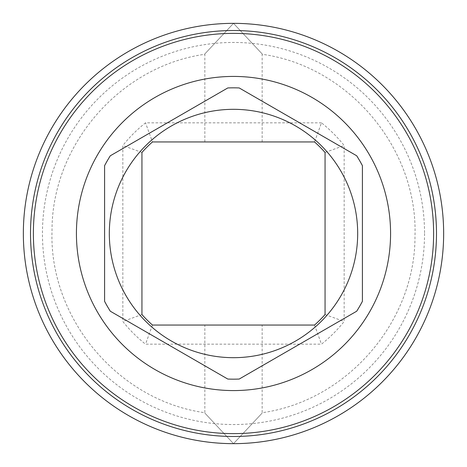 <?xml version="1.0" encoding="UTF-8"?>
<svg xmlns="http://www.w3.org/2000/svg" width="467" height="467" viewBox="0 0 467 467"><rect width="100%" height="100%" fill="white"/><g stroke="black" fill="none" stroke-linecap="round" stroke-linejoin="round"><path stroke-width="0.35" stroke-dasharray="2.33 1.75" d="M424.544 233.5A191.044 191.044 0 0 1 233.5 424.544A191.044 191.044 0 0 1 42.456 233.5A191.044 191.044 0 0 1 233.5 42.456A191.044 191.044 0 0 1 424.544 233.5M321.477 122.839L145.523 122.839A141.373 141.373 0 0 0 122.839 145.523L122.839 321.477A141.373 141.373 0 0 0 145.523 344.161L321.477 344.161A141.373 141.373 0 0 0 344.161 321.477L344.161 145.523A141.373 141.373 0 0 0 321.477 122.839L314.536 141.939L152.464 141.939L145.523 122.839M152.464 141.939L152.464 141.939A122.266 122.266 0 0 0 141.939 152.464L141.939 314.536A122.266 122.266 0 0 0 152.464 325.061L314.536 325.061A122.266 122.266 0 0 0 325.061 314.536L325.061 152.464L344.161 145.523M233.5 141.939L204.844 141.939L233.5 141.939M233.5 325.061L204.844 325.061L233.5 325.061M233.5 443.65C195.224 402.805 195.224 402.805 233.5 443.65C195.224 402.805 195.224 402.805 233.5 443.65C271.776 402.805 271.776 402.805 233.5 443.65C271.776 402.805 271.776 402.805 233.5 443.65A210.15 210.15 0 0 0 443.65 233.5A210.15 210.15 0 0 1 233.5 443.65A210.15 210.15 0 0 1 23.35 233.5A210.15 210.15 0 0 0 233.5 443.65M233.5 23.35C195.224 64.195 195.224 64.195 233.5 23.35C195.224 64.195 195.224 64.195 233.5 23.35C271.776 64.189 271.776 64.189 233.5 23.35C271.776 64.189 271.776 64.189 233.5 23.35A210.15 210.15 0 0 1 443.65 233.5A210.15 210.15 0 0 0 233.5 23.35A210.15 210.15 0 0 0 23.35 233.5A210.15 210.15 0 0 1 233.5 23.35A210.15 210.15 0 0 0 23.35 233.5M233.5 436.487A202.987 202.987 0 0 0 436.487 233.5A202.987 202.987 0 0 0 233.5 30.513A202.987 202.987 0 0 0 30.513 233.5A202.987 202.987 0 0 0 233.5 436.487M227.791 379.052A145.663 145.663 0 0 0 239.209 379.052M110.3 155.78A145.663 145.663 0 0 0 104.59 165.668M239.209 87.948A145.663 145.663 0 0 0 227.791 87.948M362.41 165.668A145.663 145.663 0 0 0 356.7 155.78M356.7 311.22A145.663 145.663 0 0 0 362.41 301.332M104.59 301.332A145.663 145.663 0 0 0 110.3 311.22M357.681 233.5A124.181 124.181 0 0 0 233.5 109.319A124.181 124.181 0 0 0 109.319 233.5A124.181 124.181 0 0 0 233.5 357.681A124.181 124.181 0 0 0 357.681 233.5M325.061 314.536L344.161 321.477M314.536 325.061L321.477 344.161M325.061 152.464A122.266 122.266 0 0 0 314.536 141.939M152.464 325.061L145.523 344.161M141.939 314.536L122.839 321.477M141.939 152.464L122.839 145.523M233.5 30.513A202.987 202.987 0 0 0 30.513 233.5M204.844 141.939L204.844 54.283C119.961 66.174 51.58 145.208 52.024 230.92C48.994 318.418 118.128 400.657 204.844 412.717L204.844 325.061M262.156 141.939L262.156 54.283C348.872 66.343 418.006 148.582 414.976 236.08C415.42 321.792 347.039 400.826 262.156 412.717L262.156 325.061"/><path stroke-width="0.7" d="M152.464 141.939L314.536 141.939A122.266 122.266 0 0 1 325.061 152.464L325.061 314.536A122.266 122.266 0 0 1 314.536 325.061L152.464 325.061A122.266 122.266 0 0 1 141.939 314.536L141.939 152.464A122.266 122.266 0 0 1 152.464 141.939M443.65 233.5A210.15 210.15 0 0 1 233.5 443.65A210.15 210.15 0 0 1 23.35 233.5A210.15 210.15 0 0 0 233.5 443.65A210.15 210.15 0 0 0 443.65 233.5A210.15 210.15 0 0 0 233.5 23.35A210.15 210.15 0 0 1 443.65 233.5M233.5 23.35A210.15 210.15 0 0 0 23.35 233.5M233.5 436.487A202.987 202.987 0 0 0 436.487 233.5A202.987 202.987 0 0 0 233.5 30.513A202.987 202.987 0 0 0 30.513 233.5A202.987 202.987 0 0 0 233.5 436.487M233.5 433.621A200.121 200.121 0 0 0 433.621 233.5A200.121 200.121 0 0 0 233.5 33.379A200.121 200.121 0 0 0 33.379 233.5A200.121 200.121 0 0 0 233.5 433.621M233.5 76.425A157.075 157.075 0 0 1 390.575 233.5A157.075 157.075 0 0 1 233.5 390.575A157.075 157.075 0 0 1 76.425 233.5A157.075 157.075 0 0 1 233.5 76.425M104.59 301.332L104.59 165.668L104.59 301.332A145.663 145.663 0 0 0 110.3 311.22L227.791 379.052A145.663 145.663 0 0 0 239.209 379.052L356.7 311.22L239.209 379.052M356.7 311.22A145.663 145.663 0 0 0 362.41 301.332L362.41 165.668L362.41 301.332M362.41 165.668A145.663 145.663 0 0 0 356.7 155.78L239.209 87.948L356.7 155.78M239.209 87.948A145.663 145.663 0 0 0 227.791 87.948L110.3 155.78L227.791 87.948M227.791 379.052L110.3 311.22M110.3 155.78A145.663 145.663 0 0 0 104.59 165.668M357.681 233.5A124.181 124.181 0 0 0 233.5 109.319A124.181 124.181 0 0 0 109.319 233.5A124.181 124.181 0 0 0 233.5 357.681A124.181 124.181 0 0 0 357.681 233.5"/></g></svg>
